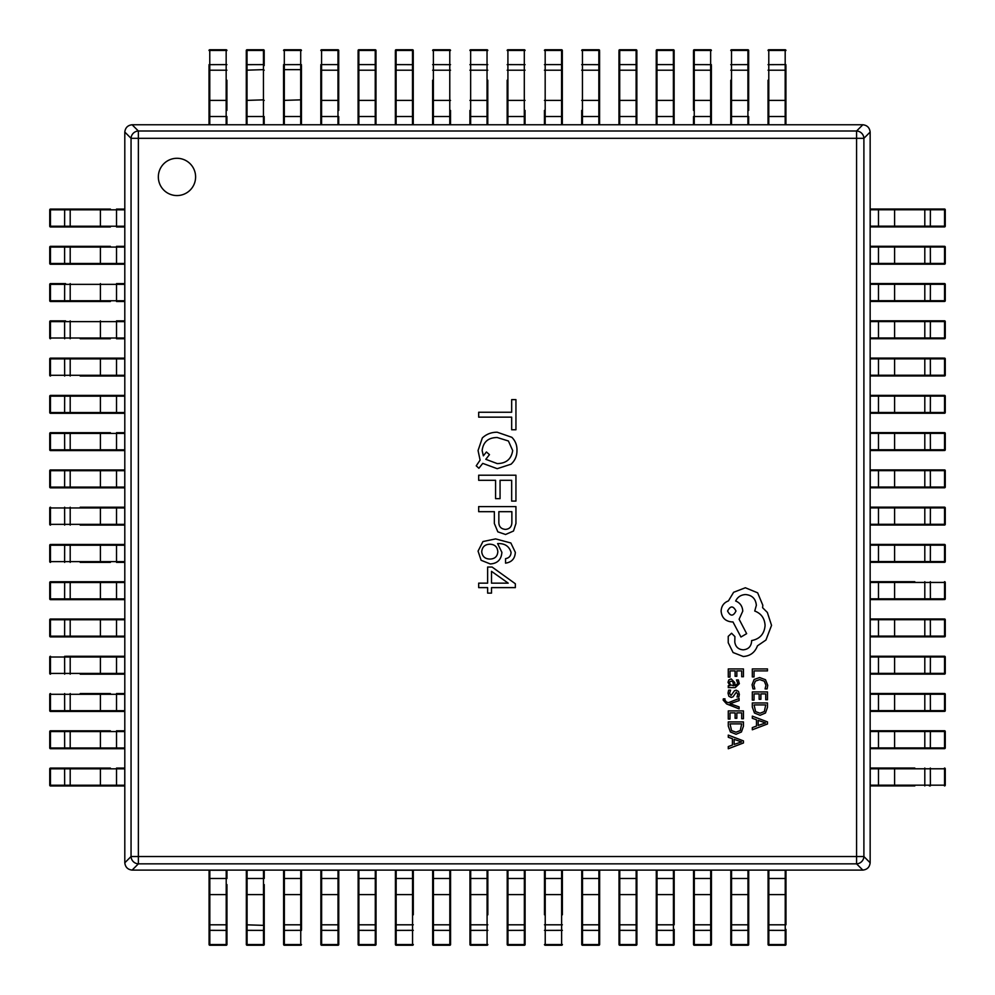 <?xml version="1.0" encoding="UTF-8"?>
<svg xmlns="http://www.w3.org/2000/svg" width="995" height="995" viewBox="0 0 995 995"><rect width="100%" height="100%" fill="white"/><g stroke="black" fill="none" stroke-linecap="round" stroke-linejoin="round"><path stroke-width="1.49" d="M209.025 124.761L209.025 65.595M226.91 80.197L226.91 110.408M209.025 80.197L209.025 110.408M209.025 64.663L226.163 64.613L226.163 50.447L209.771 50.447L209.771 116.514L226.91 116.514L226.91 124.761M209.025 116.514L209.771 116.514L209.771 124.761L226.163 124.761L226.163 64.613L226.91 64.663M209.025 50.496L209.771 49.75A0.746 0.746 0 0 0 209.025 50.496A0.746 0.746 180 0 1 209.771 49.75L226.163 49.75A0.746 0.746 180 0 1 226.91 50.496A0.746 0.746 0 0 0 226.163 49.75L226.91 50.496M246.287 64.663L263.439 64.613L263.439 50.447L247.034 50.447L247.034 116.514L246.287 116.514L246.287 124.761L246.287 50.496A0.746 0.746 180 0 1 247.034 49.75L263.439 49.75A0.746 0.746 180 0 1 264.185 50.496L264.185 65.595M246.287 80.197L246.287 110.408M246.287 100.408L263.439 99.848L263.439 124.761L247.034 124.761L247.034 116.514L264.185 116.514L264.185 124.761M283.563 64.663L300.701 64.613L300.701 50.447L284.309 50.447L284.309 116.514L283.563 116.514L283.563 124.761L283.563 65.595M301.448 65.595L301.448 116.514L301.448 65.595M283.563 100.408L300.701 99.848L300.701 69.638L284.309 69.638L283.563 70.197L283.563 110.408M301.448 100.408L300.701 99.848L300.701 124.761L284.309 124.761L284.309 116.514L301.448 116.514L301.448 124.761M283.563 50.496L284.309 49.75A0.746 0.746 0 0 0 283.563 50.496A0.746 0.746 180 0 1 284.309 49.75L300.701 49.75A0.746 0.746 180 0 1 301.448 50.496A0.746 0.746 0 0 0 300.701 49.75L301.448 50.496M320.825 124.761L320.825 65.595M320.825 50.496L321.572 50.447L321.572 64.613L337.977 64.613L337.977 50.447L321.572 50.447L321.572 49.75A0.746 0.746 0 0 0 320.825 50.496A0.746 0.746 180 0 1 321.572 49.75L337.977 49.75A0.746 0.746 180 0 1 338.71 50.496L338.71 110.408M338.71 80.197L338.71 65.595M320.825 80.197L320.825 110.408M320.825 64.663L321.572 64.613L321.572 116.514L338.71 116.514L338.71 124.761M320.825 116.514L321.572 116.514L321.572 124.761L337.977 124.761L337.977 64.613L338.71 64.663M358.101 124.761L358.101 51.429M358.101 50.496L358.847 50.447L358.847 64.613L375.239 64.613L375.239 50.447L358.847 50.447L358.847 49.75A0.746 0.746 0 0 0 358.101 50.496A0.746 0.746 180 0 1 358.847 49.75L375.239 49.75A0.746 0.746 180 0 1 375.986 50.496L375.986 124.761M358.101 65.595L358.101 80.197M375.986 110.408L375.986 65.595M358.101 64.663L358.847 64.613L358.847 124.761L375.239 124.761L375.239 64.613L375.986 64.663M395.363 124.761L395.363 51.429M413.248 51.429L413.248 124.761M395.363 65.595L395.363 80.197M413.248 110.408L413.248 65.595M395.363 64.663L396.109 64.613L396.109 124.761L412.502 124.761L412.502 50.447L396.109 50.447L396.109 64.613L413.248 64.663M395.363 50.496L396.109 49.75A0.746 0.746 0 0 0 395.363 50.496A0.746 0.746 180 0 1 396.109 49.75L412.502 49.75A0.746 0.746 180 0 1 413.248 50.496A0.746 0.746 0 0 0 412.502 49.75L413.248 50.496M432.626 124.761L432.626 80.197M450.524 110.408L450.524 124.761M432.626 64.663L433.372 64.613L433.372 124.761L449.777 124.761L449.777 50.447L433.372 50.447L433.372 64.613L450.524 64.663M432.626 50.496L433.372 49.75A0.746 0.746 0 0 0 432.626 50.496A0.746 0.746 180 0 1 433.372 49.75L449.777 49.75A0.746 0.746 180 0 1 450.524 50.496A0.746 0.746 0 0 0 449.777 49.75L450.524 50.496M469.901 124.761L469.901 110.408M487.786 80.197L487.786 124.761M469.901 64.663L470.647 64.613L470.647 124.761L487.04 124.761L487.04 50.447L470.647 50.447L470.647 64.613L487.786 64.663M469.901 50.496L470.647 49.75A0.746 0.746 0 0 0 469.901 50.496A0.746 0.746 180 0 1 470.647 49.75L487.04 49.75A0.746 0.746 180 0 1 487.786 50.496A0.746 0.746 0 0 0 487.04 49.75L487.786 50.496M507.164 124.761L507.164 80.197M525.049 110.408L525.049 124.761M507.164 64.663L507.91 64.613L507.91 124.761L524.303 124.761L524.303 50.447L507.91 50.447L507.91 64.613L525.049 64.663M507.164 50.496L507.91 49.75A0.746 0.746 0 0 0 507.164 50.496A0.746 0.746 180 0 1 507.91 49.75L524.303 49.75A0.746 0.746 180 0 1 525.049 50.496A0.746 0.746 0 0 0 524.303 49.75L525.049 50.496M544.427 124.761L544.427 110.408M562.324 110.408L562.324 51.429M544.427 50.496L545.173 50.447L545.173 64.613L561.578 64.613L561.578 50.447L545.173 50.447L545.173 49.75A0.746 0.746 0 0 0 544.427 50.496A0.746 0.746 180 0 1 545.173 49.75L561.578 49.75A0.746 0.746 180 0 1 562.324 50.496L562.324 124.761M544.427 64.663L545.173 64.613L545.173 124.761L561.578 124.761L561.578 64.613L562.324 64.663M581.702 124.761L581.702 110.408M599.587 51.429L599.587 124.761M599.587 80.197L599.587 65.595M581.702 64.663L582.448 64.613L582.448 124.761L598.841 124.761L598.841 50.447L582.448 50.447L582.448 64.613L599.587 64.663M581.702 50.496L582.448 49.75A0.746 0.746 0 0 0 581.702 50.496A0.746 0.746 180 0 1 582.448 49.75L598.841 49.75A0.746 0.746 180 0 1 599.587 50.496A0.746 0.746 0 0 0 598.841 49.75L599.587 50.496M618.965 124.761L618.965 51.429M618.965 50.496L619.711 50.447L619.711 64.613L636.116 64.613L636.116 50.447L619.711 50.447L619.711 49.75A0.746 0.746 0 0 0 618.965 50.496A0.746 0.746 180 0 1 619.711 49.75L636.116 49.75A0.746 0.746 180 0 1 636.85 50.496L636.85 124.761M618.965 65.595L618.965 110.408M636.85 110.408L636.85 65.595M618.965 64.663L619.711 64.613L619.711 124.761L636.116 124.761L636.116 64.613L636.85 64.663M656.24 124.761L656.24 51.429M656.24 50.496L656.986 50.447L656.986 64.613L673.379 64.613L673.379 50.447L656.986 50.447L656.986 49.75A0.746 0.746 0 0 0 656.24 50.496A0.746 0.746 180 0 1 656.986 49.75L673.379 49.75A0.746 0.746 180 0 1 674.125 50.496L674.125 116.514L674.125 65.595L673.379 65.645M656.24 65.595L656.24 110.408M656.24 64.663L656.986 64.613L656.986 116.514L674.125 116.514L674.125 124.761M656.24 116.514L656.986 116.514L656.986 124.761L673.379 124.761L673.379 64.613L674.125 64.663M693.503 110.408L693.503 51.429M711.388 65.595L711.388 116.514L711.388 65.595L710.641 65.645M693.503 65.595L693.503 80.197M711.388 124.761L711.388 116.514L711.388 124.761M693.503 116.514L693.503 124.761L693.503 116.514L710.641 116.514L710.641 50.447L694.249 50.447L694.249 64.613L711.388 64.663M693.503 64.663L694.249 64.613L694.249 124.761L710.641 124.761L710.641 116.514L711.388 116.514M693.503 50.496L694.249 49.75A0.746 0.746 0 0 0 693.503 50.496A0.746 0.746 180 0 1 694.249 49.75L710.641 49.75A0.746 0.746 180 0 1 711.388 50.496A0.746 0.746 0 0 0 710.641 49.75L711.388 50.496M730.765 64.663L747.917 64.613L747.917 50.447L731.512 50.447L731.512 116.514L730.765 116.514L730.765 124.761L730.765 80.197M730.765 50.496L731.512 49.75A0.746 0.746 0 0 0 730.765 50.496A0.746 0.746 180 0 1 731.512 49.75L747.917 49.75A0.746 0.746 180 0 1 748.663 50.496L748.663 110.408M748.663 80.197L748.663 65.595L747.917 65.645M748.663 124.761L748.663 116.514L748.663 124.761M748.663 116.514L731.512 116.514L731.512 124.761L747.917 124.761L747.917 64.613L748.663 64.663M768.04 124.761L768.04 80.197M785.926 65.595L785.926 116.514L785.926 65.595L785.179 65.645M768.04 64.663L785.179 64.613L785.179 50.447L768.787 50.447L768.787 116.514L785.926 116.514L785.926 124.761M768.04 116.514L768.787 116.514L768.787 124.761L785.179 124.761L785.179 64.613L785.926 64.663M768.04 50.496L768.787 49.75A0.746 0.746 0 0 0 768.04 50.496A0.746 0.746 180 0 1 768.787 49.75L785.179 49.75A0.746 0.746 180 0 1 785.926 50.496A0.746 0.746 0 0 0 785.179 49.75L785.926 50.496M943.571 209.025L884.592 209.025M930.337 209.025L930.387 209.771L878.486 209.771L878.486 209.025L870.239 209.025L944.504 209.025A0.746 0.746 -90 0 1 945.25 209.771L945.25 226.163A0.746 0.746 -90 0 1 944.504 226.91L870.239 226.91L878.486 226.91L878.486 226.163L944.553 226.163L944.553 209.771L930.387 209.771L930.337 226.91M914.803 226.91L929.405 226.91L929.355 226.163M870.239 209.771L870.239 226.163L878.486 226.163L878.486 209.771L870.239 209.771L870.239 209.025M870.239 226.91L870.239 226.163M785.975 929.405L785.975 944.504A0.746 0.746 0 0 1 785.229 945.25L768.836 945.25A0.746 0.746 0 0 1 768.09 944.504L768.09 870.239L768.836 870.239L768.836 944.553L785.229 944.553L785.229 930.387L768.09 930.337M768.09 914.803L768.09 929.405L768.836 929.355M785.975 930.337L785.229 930.387L785.229 870.239L785.975 870.239L785.975 924.803L768.09 924.803M785.229 870.239L768.836 870.239M64.663 785.975L64.613 768.836L50.447 768.836L50.447 785.229L124.761 785.229L124.761 785.975L50.496 785.975A0.746 0.746 90 0 1 49.75 785.229L49.75 768.836A0.746 0.746 90 0 1 50.496 768.09L110.408 768.09M80.197 768.09L50.496 768.09A0.746 0.746 0 0 0 49.75 768.836L50.496 768.09M65.595 785.975L110.408 785.975M124.761 768.09L116.514 768.09L124.761 768.09L124.761 768.836L64.613 768.836L64.663 768.09M124.761 785.229L124.761 768.836M930.337 246.287L930.387 263.439L944.553 263.439L944.553 247.034L870.239 247.034L870.239 246.287L943.571 246.287M944.504 246.287L945.25 247.034A0.746 0.746 0 0 0 944.504 246.287A0.746 0.746 -90 0 1 945.25 247.034L945.25 263.439A0.746 0.746 -90 0 1 944.504 264.185L870.239 264.185L878.486 264.185L878.486 263.439L930.387 263.439L930.337 264.185M929.405 246.287L914.803 246.287M914.803 264.185L929.405 264.185L929.355 263.439M870.239 247.034L870.239 263.439L878.486 263.439L878.486 246.287M870.239 264.185L870.239 263.439M748.713 930.337L731.561 930.387L731.561 944.553L747.966 944.553L747.966 878.486L748.713 878.486L748.713 870.239L748.713 943.571M748.713 944.504L747.966 945.25A0.746 0.746 0 0 0 748.713 944.504A0.746 0.746 0 0 1 747.966 945.25L731.561 945.25A0.746 0.746 0 0 1 730.815 944.504L730.815 870.239L731.561 870.239L731.561 930.387L730.815 930.337M730.815 884.592L730.815 929.405L731.561 929.355M730.815 878.486L747.966 878.486L747.966 870.239L731.561 870.239M747.966 870.239L748.713 870.239M64.663 748.713L64.613 731.561L50.447 731.561L50.447 747.966L116.514 747.966L116.514 748.713L124.761 748.713L50.496 748.713A0.746 0.746 90 0 1 49.75 747.966L49.75 731.561A0.746 0.746 90 0 1 50.496 730.815L110.408 730.815M51.429 730.815L50.496 730.815A0.746 0.746 0 0 0 49.75 731.561L50.496 730.815M65.595 748.713L80.197 748.713M80.197 730.815L65.595 730.815M124.761 730.815L116.514 730.815L124.761 730.815L124.761 731.561L64.613 731.561L64.663 730.815M116.514 730.815L116.514 747.966L124.761 747.966L124.761 731.561M124.761 747.966L124.761 748.713M943.571 283.563L914.803 283.563M930.337 283.563L930.387 284.309L870.239 284.309L870.239 283.563L944.504 283.563A0.746 0.746 -90 0 1 945.25 284.309L945.25 300.701A0.746 0.746 -90 0 1 944.504 301.448L870.239 301.448L870.239 300.701L944.553 300.701L944.553 284.309L930.387 284.309L930.337 301.448M914.803 301.448L944.504 301.448A0.746 0.746 0 0 0 945.25 300.701L944.504 301.448M870.239 284.309L870.239 300.701M711.437 930.337L694.299 930.387L694.299 944.553L710.691 944.553L710.691 870.239L711.437 870.239L711.437 944.504A0.746 0.746 0 0 1 710.691 945.25L694.299 945.25A0.746 0.746 0 0 1 693.552 944.504L693.552 878.486L693.552 929.405L694.299 929.355M693.552 943.571L693.552 944.504A0.746 0.746 0 0 0 694.299 945.25L693.552 944.504M711.437 914.803L711.437 884.592M693.552 870.239L693.552 878.486L693.552 870.239L694.299 870.239L694.299 930.387L693.552 930.337M710.691 870.239L694.299 870.239M64.663 711.437L64.613 694.299L50.447 694.299L50.447 710.691L116.514 710.691L116.514 711.437L124.761 711.437L50.496 711.437L110.408 711.437M80.197 693.552L110.408 693.552M124.761 694.299L124.761 710.691L116.514 710.691L116.514 693.552L124.761 693.552L124.761 694.299L64.613 694.299L64.663 693.552M124.761 710.691L124.761 711.437M50.496 711.437L49.75 710.691A0.746 0.746 0 0 0 50.496 711.437A0.746 0.746 90 0 1 49.75 710.691L49.75 694.299A0.746 0.746 90 0 1 50.496 693.552A0.746 0.746 0 0 0 49.75 694.299L50.496 693.552M930.337 320.825L930.387 321.572L870.239 321.572L870.239 320.825L944.504 320.825A0.746 0.746 -90 0 1 945.25 321.572L945.25 337.977A0.746 0.746 -90 0 1 944.504 338.71L870.239 338.71L870.239 337.977L944.553 337.977L944.553 321.572L930.387 321.572L930.337 338.71M943.571 338.71L944.504 338.71A0.746 0.746 0 0 0 945.25 337.977L944.504 338.71M929.405 320.825L914.803 320.825M914.803 338.71L929.405 338.71L929.355 337.977M870.239 321.572L870.239 337.977M674.175 929.405L674.175 943.571M656.29 884.592L656.29 944.504L656.29 870.239L656.29 878.486L657.023 878.486L657.023 944.553L673.428 944.553L673.428 930.387L656.29 930.337M674.175 914.803L674.175 884.592M674.175 930.337L673.428 930.387L673.428 870.239L674.175 870.239L674.175 924.803L656.29 924.803M673.428 870.239L657.023 870.239L657.023 878.486L674.175 878.486M656.29 870.239L657.023 870.239M674.175 944.504L673.428 945.25A0.746 0.746 0 0 0 674.175 944.504A0.746 0.746 0 0 1 673.428 945.25L657.023 945.25A0.746 0.746 0 0 1 656.29 944.504A0.746 0.746 0 0 0 657.023 945.25L656.29 944.504M64.663 674.175L64.613 657.023L50.447 657.023L50.447 673.428L124.761 673.428L124.761 674.175L80.197 674.175M65.595 656.29L116.514 656.29L65.595 656.29M116.514 674.175L116.514 656.29L124.761 656.29L124.761 657.023L64.613 657.023L64.663 656.29M124.761 673.428L124.761 657.023M50.496 674.175L49.75 673.428A0.746 0.746 0 0 0 50.496 674.175A0.746 0.746 90 0 1 49.75 673.428L49.75 657.023A0.746 0.746 90 0 1 50.496 656.29A0.746 0.746 0 0 0 49.75 657.023L50.496 656.29M930.337 358.101L930.387 375.239L944.553 375.239L944.553 358.847L870.239 358.847L870.239 358.101L943.571 358.101M943.571 375.986L870.239 375.986L870.239 375.239L930.387 375.239L930.337 375.986M929.405 358.101L884.592 358.101M914.803 375.986L929.405 375.986M870.239 358.847L870.239 375.239M944.504 358.101L945.25 358.847A0.746 0.746 0 0 0 944.504 358.101A0.746 0.746 -90 0 1 945.25 358.847L945.25 375.239A0.746 0.746 -90 0 1 944.504 375.986A0.746 0.746 0 0 0 945.25 375.239L944.504 375.986M636.899 930.337L636.153 930.387L636.153 870.239L636.899 870.239L636.899 944.504A0.746 0.746 0 0 1 636.153 945.25L619.761 945.25A0.746 0.746 0 0 1 619.014 944.504L619.014 870.239L619.761 870.239L619.761 944.553L636.153 944.553L636.153 930.387L619.014 930.337M636.899 929.405L636.899 884.592M619.014 884.592L619.014 929.405M636.153 870.239L619.761 870.239M64.663 636.899L64.613 636.153L124.761 636.153L124.761 636.899L50.496 636.899A0.746 0.746 90 0 1 49.75 636.153L49.75 619.761A0.746 0.746 90 0 1 50.496 619.014L124.761 619.014L124.761 619.761L50.447 619.761L50.447 636.153L64.613 636.153L64.663 619.014M65.595 636.899L80.197 636.899M110.408 619.014L65.595 619.014M124.761 636.153L124.761 619.761M930.337 395.363L930.387 396.109L870.239 396.109L870.239 395.363L944.504 395.363A0.746 0.746 -90 0 1 945.25 396.109L945.25 412.502A0.746 0.746 -90 0 1 944.504 413.248L870.239 413.248L870.239 412.502L944.553 412.502L944.553 396.109L930.387 396.109L930.337 413.248M929.405 395.363L914.803 395.363M914.803 413.248L929.405 413.248M870.239 396.109L870.239 412.502M599.637 930.337L598.89 930.387L598.89 870.239L599.637 870.239L599.637 944.504A0.746 0.746 0 0 1 598.89 945.25L582.498 945.25A0.746 0.746 0 0 1 581.752 944.504L581.752 870.239L582.498 870.239L582.498 944.553L598.89 944.553L598.89 930.387L581.752 930.337M581.752 943.571L581.752 944.504A0.746 0.746 0 0 0 582.498 945.25L581.752 944.504M599.637 929.405L599.637 914.803M581.752 914.803L581.752 929.405M598.89 870.239L582.498 870.239M64.663 599.637L64.613 598.89L124.761 598.89L124.761 599.637L50.496 599.637A0.746 0.746 90 0 1 49.75 598.89L49.75 582.498A0.746 0.746 90 0 1 50.496 581.752L124.761 581.752L124.761 582.498L50.447 582.498L50.447 598.89L64.613 598.89L64.663 581.752M110.408 581.752L51.429 581.752M65.595 599.637L110.408 599.637M124.761 598.89L124.761 582.498M930.337 432.626L930.387 449.777L944.553 449.777L944.553 433.372L870.239 433.372L870.239 432.626L943.571 432.626M943.571 450.524L870.239 450.524L870.239 449.777L930.387 449.777L930.337 450.524M929.405 432.626L914.803 432.626M914.803 450.524L929.405 450.524M870.239 433.372L870.239 449.777M944.504 432.626L945.25 433.372A0.746 0.746 0 0 0 944.504 432.626A0.746 0.746 -90 0 1 945.25 433.372L945.25 449.777A0.746 0.746 -90 0 1 944.504 450.524A0.746 0.746 0 0 0 945.25 449.777L944.504 450.524M562.374 930.337L545.223 930.387L545.223 944.553L561.628 944.553L561.628 870.239L562.374 870.239L562.374 914.803M544.476 914.803L544.476 870.239L545.223 870.239L545.223 930.387L544.476 930.337M561.628 870.239L545.223 870.239M562.374 944.504L561.628 945.25A0.746 0.746 0 0 0 562.374 944.504A0.746 0.746 0 0 1 561.628 945.25L545.223 945.25A0.746 0.746 0 0 1 544.476 944.504A0.746 0.746 0 0 0 545.223 945.25L544.476 944.504M110.408 562.374L80.197 562.374M51.429 544.476L124.761 544.476L124.761 545.223L50.447 545.223L50.447 561.628L64.613 561.628L64.663 544.476M110.408 544.476L65.595 544.476M64.663 562.374L64.613 561.628L124.761 561.628L124.761 562.374L116.514 562.374L116.514 544.476M124.761 561.628L124.761 545.223M50.496 562.374L49.75 561.628A0.746 0.746 0 0 0 50.496 562.374A0.746 0.746 90 0 1 49.75 561.628L49.75 545.223A0.746 0.746 90 0 1 50.496 544.476A0.746 0.746 0 0 0 49.75 545.223L50.496 544.476M930.337 469.901L930.387 487.04L944.553 487.04L944.553 470.647L870.239 470.647L870.239 469.901L943.571 469.901M944.504 469.901L945.25 470.647A0.746 0.746 0 0 0 944.504 469.901A0.746 0.746 -90 0 1 945.25 470.647L945.25 487.04A0.746 0.746 -90 0 1 944.504 487.786L870.239 487.786L870.239 487.04L930.387 487.04L930.337 487.786M929.405 469.901L884.592 469.901M914.803 487.786L929.405 487.786M870.239 470.647L870.239 487.04M525.099 930.337L507.96 930.387L507.96 944.553L524.353 944.553L524.353 870.239L525.099 870.239L525.099 944.504L525.099 884.592M525.099 944.504L524.353 945.25A0.746 0.746 0 0 0 525.099 944.504A0.746 0.746 0 0 1 524.353 945.25L507.96 945.25A0.746 0.746 0 0 1 507.214 944.504L507.214 870.239L507.96 870.239L507.96 930.387L507.214 930.337M507.214 914.803L507.214 929.405M524.353 870.239L507.96 870.239M64.663 525.099L64.613 507.96L50.447 507.96L50.447 524.353L124.761 524.353L124.761 525.099L80.197 525.099M80.197 507.214L124.761 507.214L124.761 507.96L64.613 507.96L64.663 507.214M124.761 524.353L124.761 507.96M50.496 525.099L49.75 524.353A0.746 0.746 0 0 0 50.496 525.099A0.746 0.746 90 0 1 49.75 524.353L49.75 507.96A0.746 0.746 90 0 1 50.496 507.214A0.746 0.746 0 0 0 49.75 507.96L50.496 507.214M930.337 507.164L930.387 507.91L870.239 507.91L870.239 507.164L944.504 507.164A0.746 0.746 -90 0 1 945.25 507.91L945.25 524.303A0.746 0.746 -90 0 1 944.504 525.049L870.239 525.049L870.239 524.303L944.553 524.303L944.553 507.91L930.387 507.91L930.337 525.049M943.571 525.049L944.504 525.049A0.746 0.746 0 0 0 945.25 524.303L944.504 525.049M929.405 507.164L914.803 507.164M914.803 525.049L929.405 525.049M870.239 507.91L870.239 524.303M487.836 930.337L470.697 930.387L470.697 944.553L487.09 944.553L487.09 870.239L487.836 870.239L487.836 914.803M469.951 943.571L469.951 870.239L470.697 870.239L470.697 930.387L469.951 930.337M469.951 914.803L469.951 929.405M487.09 870.239L470.697 870.239M487.836 944.504L487.09 945.25A0.746 0.746 0 0 0 487.836 944.504A0.746 0.746 0 0 1 487.09 945.25L470.697 945.25A0.746 0.746 0 0 1 469.951 944.504A0.746 0.746 0 0 0 470.697 945.25L469.951 944.504M51.429 487.836L80.197 487.836M64.663 487.836L64.613 487.09L124.761 487.09L124.761 487.836L50.496 487.836A0.746 0.746 90 0 1 49.75 487.09L49.75 470.697A0.746 0.746 90 0 1 50.496 469.951L124.761 469.951L124.761 470.697L50.447 470.697L50.447 487.09L64.613 487.09L64.663 469.951M110.408 469.951L51.429 469.951M124.761 487.09L124.761 470.697M930.337 544.427L930.387 545.173L870.239 545.173L870.239 544.427L944.504 544.427A0.746 0.746 -90 0 1 945.25 545.173L945.25 561.578A0.746 0.746 -90 0 1 944.504 562.324L870.239 562.324L870.239 561.578L944.553 561.578L944.553 545.173L930.387 545.173L930.337 562.324M943.571 562.324L944.504 562.324A0.746 0.746 0 0 0 945.25 561.578L944.504 562.324M929.405 544.427L914.803 544.427M884.592 562.324L929.405 562.324M870.239 545.173L870.239 561.578M450.573 930.337L449.827 930.387L449.827 870.239L450.573 870.239L450.573 944.504A0.746 0.746 0 0 1 449.827 945.25L433.422 945.25A0.746 0.746 0 0 1 432.676 944.504L432.676 870.239L433.422 870.239L433.422 944.553L449.827 944.553L449.827 930.387L432.676 930.337M432.676 943.571L432.676 944.504A0.746 0.746 0 0 0 433.422 945.25L432.676 944.504M450.573 929.405L450.573 914.803M432.676 884.592L432.676 929.405M449.827 870.239L433.422 870.239M64.663 450.573L64.613 433.422L50.447 433.422L50.447 449.827L124.761 449.827L124.761 450.573L50.496 450.573A0.746 0.746 90 0 1 49.75 449.827L49.75 433.422A0.746 0.746 90 0 1 50.496 432.676L110.408 432.676M80.197 432.676L50.496 432.676A0.746 0.746 0 0 0 49.75 433.422L50.496 432.676M65.595 450.573L80.197 450.573M116.514 450.573L116.514 432.676L124.761 432.676L124.761 433.422L64.613 433.422L64.663 432.676M124.761 449.827L124.761 433.422M930.337 581.702L930.387 598.841L944.553 598.841L944.553 582.448L870.239 582.448L870.239 581.702L914.803 581.702M943.571 599.587L870.239 599.587L870.239 598.841L930.387 598.841L930.337 599.587M914.803 599.587L929.405 599.587M870.239 582.448L870.239 598.841M944.504 581.702L945.25 582.448A0.746 0.746 0 0 0 944.504 581.702A0.746 0.746 -90 0 1 945.25 582.448L945.25 598.841A0.746 0.746 -90 0 1 944.504 599.587A0.746 0.746 0 0 0 945.25 598.841L944.504 599.587M413.298 930.337L396.159 930.387L396.159 944.553L412.552 944.553L412.552 870.239L413.298 870.239L413.298 914.803M413.298 944.504L412.552 945.25A0.746 0.746 0 0 0 413.298 944.504A0.746 0.746 0 0 1 412.552 945.25L396.159 945.25A0.746 0.746 0 0 1 395.413 944.504L395.413 870.239L396.159 870.239L396.159 930.387L395.413 930.337M395.413 914.803L395.413 929.405M412.552 870.239L396.159 870.239M51.429 413.298L80.197 413.298M64.663 413.298L64.613 412.552L124.761 412.552L124.761 413.298L50.496 413.298A0.746 0.746 90 0 1 49.75 412.552L49.75 396.159A0.746 0.746 90 0 1 50.496 395.413L124.761 395.413L124.761 396.159L50.447 396.159L50.447 412.552L64.613 412.552L64.663 395.413M80.197 395.413L65.595 395.413M124.761 412.552L124.761 396.159M930.337 618.965L930.387 636.116L944.553 636.116L944.553 619.711L870.239 619.711L870.239 618.965L943.571 618.965M943.571 636.85L870.239 636.85L870.239 636.116L930.387 636.116L930.337 636.85M929.405 618.965L914.803 618.965M914.803 636.85L929.405 636.85M870.239 619.711L870.239 636.116M944.504 618.965L945.25 619.711A0.746 0.746 0 0 0 944.504 618.965A0.746 0.746 -90 0 1 945.25 619.711L945.25 636.116A0.746 0.746 -90 0 1 944.504 636.85A0.746 0.746 0 0 0 945.25 636.116L944.504 636.85M376.035 930.337L375.289 930.387L375.289 870.239L376.035 870.239L376.035 944.504A0.746 0.746 0 0 1 375.289 945.25L358.884 945.25A0.746 0.746 0 0 1 358.15 944.504L358.15 870.239L358.15 878.486L358.884 878.486L358.884 944.553L375.289 944.553L375.289 930.387L358.15 930.337M376.035 929.405L376.035 914.803M358.15 884.592L358.15 929.405M375.289 870.239L358.884 870.239L358.884 878.486L376.035 878.486M358.15 870.239L358.884 870.239M64.663 376.035L64.613 358.884L50.447 358.884L50.447 375.289L124.761 375.289L124.761 376.035L80.197 376.035M80.197 358.15L51.429 358.15M50.496 376.035L49.75 375.289A0.746 0.746 0 0 0 50.496 376.035A0.746 0.746 90 0 1 49.75 375.289L49.75 358.884A0.746 0.746 90 0 1 50.496 358.15L124.761 358.15L124.761 358.884L64.613 358.884L64.663 358.15M124.761 375.289L124.761 358.884M943.571 656.24L884.592 656.24M930.337 656.24L930.387 656.986L870.239 656.986L870.239 656.24L944.504 656.24A0.746 0.746 -90 0 1 945.25 656.986L945.25 673.379A0.746 0.746 -90 0 1 944.504 674.125L870.239 674.125L870.239 673.379L944.553 673.379L944.553 656.986L930.387 656.986L930.337 674.125M914.803 674.125L929.405 674.125L929.355 673.379M870.239 656.986L870.239 673.379M338.76 930.337L338.014 930.387L338.014 878.486L338.76 878.486L338.76 870.239L338.76 944.504A0.746 0.746 0 0 1 338.014 945.25L321.621 945.25A0.746 0.746 0 0 1 320.875 944.504L320.875 870.239L321.621 870.239L321.621 944.553L338.014 944.553L338.014 930.387L320.875 930.337M320.875 914.803L320.875 944.504A0.746 0.746 0 0 0 321.621 945.25L320.875 944.504M320.875 924.803L338.76 924.803L338.76 884.592M320.875 878.486L338.014 878.486L338.014 870.239L321.621 870.239M338.014 870.239L338.76 870.239M110.408 338.76L80.197 338.76M50.496 338.76L50.447 338.014L64.613 338.014L64.613 321.621L50.447 321.621L50.447 338.014L49.75 338.014A0.746 0.746 0 0 0 50.496 338.76A0.746 0.746 90 0 1 49.75 338.014L49.75 321.621A0.746 0.746 90 0 1 50.496 320.875L65.595 320.875M64.663 338.76L64.613 338.014L116.514 338.014L116.514 320.875L124.761 320.875L124.761 321.621L64.613 321.621L64.663 320.875M124.761 338.014L124.761 338.76L116.514 338.76L116.514 338.014L124.761 338.014L124.761 321.621M930.337 693.503L930.387 710.641L944.553 710.641L944.553 694.249L870.239 694.249L870.239 693.503L943.571 693.503M943.571 711.388L870.239 711.388L878.486 711.388L878.486 710.641L930.387 710.641L930.337 711.388M929.405 693.503L914.803 693.503M914.803 711.388L929.405 711.388L929.355 710.641M870.239 694.249L870.239 710.641L878.486 710.641L878.486 693.503M870.239 711.388L870.239 710.641M944.504 693.503L945.25 694.249A0.746 0.746 0 0 0 944.504 693.503A0.746 0.746 -90 0 1 945.25 694.249L945.25 710.641A0.746 0.746 -90 0 1 944.504 711.388A0.746 0.746 0 0 0 945.25 710.641L944.504 711.388M301.497 930.337L284.359 930.387L284.359 944.553L300.751 944.553L300.751 878.486L301.497 878.486L301.497 870.239L301.497 929.405M301.497 944.504L300.751 945.25A0.746 0.746 0 0 0 301.497 944.504A0.746 0.746 0 0 1 300.751 945.25L284.359 945.25A0.746 0.746 0 0 1 283.612 944.504L283.612 870.239L283.612 878.486L284.359 878.486L284.359 930.387L283.612 930.337M283.612 914.803L283.612 929.405M301.497 914.803L301.497 884.592M300.751 870.239L284.359 870.239L284.359 878.486L300.751 878.486L300.751 870.239L301.497 870.239M283.612 870.239L284.359 870.239M51.429 301.497L80.197 301.497M110.408 301.497L50.496 301.497A0.746 0.746 90 0 1 49.75 300.751L49.75 284.359A0.746 0.746 90 0 1 50.496 283.612L65.595 283.612M64.663 301.497L64.613 300.751L116.514 300.751L116.514 283.612L124.761 283.612L124.761 284.359L50.447 284.359L50.447 300.751L64.613 300.751L64.663 283.612M124.761 300.751L124.761 301.497L116.514 301.497L116.514 300.751L124.761 300.751L124.761 284.359M930.337 730.765L930.387 731.512L878.486 731.512L878.486 730.765L870.239 730.765L944.504 730.765A0.746 0.746 -90 0 1 945.25 731.512L945.25 747.917A0.746 0.746 -90 0 1 944.504 748.663L870.239 748.663L878.486 748.663L878.486 747.917L944.553 747.917L944.553 731.512L930.387 731.512L930.337 748.663M929.405 730.765L914.803 730.765M914.803 748.663L929.405 748.663L929.355 747.917M870.239 731.512L870.239 747.917L878.486 747.917L878.486 731.512L870.239 731.512L870.239 730.765M870.239 748.663L870.239 747.917M264.235 884.592L264.235 944.504A0.746 0.746 0 0 1 263.488 945.25L247.083 945.25A0.746 0.746 0 0 1 246.337 944.504L246.337 870.239L247.083 870.239L247.083 944.553L263.488 944.553L263.488 930.387L246.337 930.337M264.235 930.337L263.488 930.387L264.235 914.803M246.337 914.803L246.337 929.405M246.337 924.803L263.488 925.362L263.488 870.239L264.235 870.239L264.235 878.486L246.337 878.486M263.488 870.239L247.083 870.239M50.496 264.235L50.447 263.488L64.613 263.488L64.613 247.083L50.447 247.083L50.447 263.488L49.75 263.488A0.746 0.746 0 0 0 50.496 264.235L116.514 264.235L50.496 264.235A0.746 0.746 90 0 1 49.75 263.488L49.75 247.083A0.746 0.746 90 0 1 50.496 246.337L110.408 246.337M80.197 246.337L50.496 246.337A0.746 0.746 0 0 0 49.75 247.083L50.496 246.337M124.761 246.337L116.514 246.337L124.761 246.337L124.761 247.083L64.613 247.083L64.663 246.337M64.663 264.235L64.613 263.488L124.761 263.488L124.761 264.235L116.514 264.235L116.514 246.337M124.761 263.488L124.761 247.083M930.337 768.04L930.387 785.179L944.553 785.179L944.553 768.787L878.486 768.787L878.486 768.04L870.239 768.04L914.803 768.04M914.803 785.926L870.239 785.926L878.486 785.926L878.486 785.179L930.387 785.179L930.337 785.926M870.239 768.787L870.239 785.179L878.486 785.179L878.486 768.787L870.239 768.787L870.239 768.04M870.239 785.926L870.239 785.179M944.504 768.04L945.25 768.787A0.746 0.746 0 0 0 944.504 768.04A0.746 0.746 -90 0 1 945.25 768.787L945.25 785.179A0.746 0.746 -90 0 1 944.504 785.926A0.746 0.746 0 0 0 945.25 785.179L944.504 785.926M226.959 884.592L226.959 944.504A0.746 0.746 0 0 1 226.213 945.25L209.821 945.25A0.746 0.746 0 0 1 209.074 944.504L209.074 870.239L209.821 870.239L209.821 944.553L226.213 944.553L226.213 930.387L209.074 930.337M209.074 914.803L209.074 929.405M226.959 878.486L226.959 870.239L226.959 878.486L209.074 878.486M226.959 930.337L226.213 930.387L226.213 870.239L209.821 870.239M226.213 870.239L226.959 870.239M110.408 226.959L50.496 226.959A0.746 0.746 90 0 1 49.75 226.213L49.75 209.821A0.746 0.746 90 0 1 50.496 209.074L110.408 209.074M65.595 226.959L80.197 226.959M80.197 209.074L65.595 209.074M124.761 209.074L116.514 209.074L124.761 209.074L124.761 209.821L50.447 209.821L50.447 226.213L64.613 226.213L64.663 209.074M64.663 226.959L64.613 226.213L124.761 226.213L124.761 226.959L116.514 226.959L116.514 209.074M124.761 226.213L124.761 209.821M158.342 176.923A18.631 18.631 0 0 0 176.973 195.567A18.631 18.631 0 0 0 195.605 176.923A18.631 18.631 0 0 0 176.973 158.292A18.631 18.631 0 0 0 158.342 176.923M487.637 587.622L487.637 593.119L491.505 593.119L491.505 587.622L515.335 587.622L515.335 583.754L492.115 567.05L487.637 567.05L487.637 583.145L478.682 583.145L478.682 587.622L487.637 587.622M505.56 558.655L505.56 563.145C511.716 562.237 514.975 558.643 515.335 552.349L510.858 542.984L495.585 538.904L482.948 541.554L478.06 551.118L481.12 560.284L490.286 563.954C497.475 563.468 501.343 559.6 501.89 552.349L497.612 543.593C504.689 543.258 509.179 546.18 511.057 552.349C510.933 555.906 509.104 558.021 505.56 558.655M478.682 511.679L494.353 511.679L494.353 523.494L497.823 531.84L505.56 534.489L513.495 531.031L515.945 523.494L515.945 506.592L478.682 506.592L478.682 511.679M478.682 480.311L495.585 480.311L495.585 498.632L500.062 498.632L500.062 480.311L511.666 480.311L511.666 501.082L515.945 501.082L515.945 475.212L478.682 475.212L478.682 480.311M476.232 465.822L478.881 468.272L482.749 463.384L497.214 468.682L511.057 464.192C515.037 460.523 517.002 455.984 516.965 450.548C517.139 445.374 515.447 440.972 511.865 437.315L497.214 432.228C491.48 432.178 486.518 434.081 482.339 437.924L478.06 450.548L480.1 460.125L476.232 465.822M515.945 399.629L511.666 399.629L511.666 412.253L478.682 412.253L478.682 417.141L511.666 417.141L511.666 429.765L515.945 429.765L515.945 399.629M870.152 132.061L863.896 138.317A7.45 7.176 -135 0 0 856.583 131.004L862.839 124.761C867.192 125.27 869.63 127.708 870.152 132.061L870.152 862.789C869.63 867.155 867.192 869.58 862.839 870.103L856.583 863.847A7.45 7.176 -45 0 0 863.896 856.533L870.152 862.789M132.111 124.761L138.367 131.004A7.45 7.176 135 0 0 131.054 138.317L124.798 132.061C125.32 127.708 127.758 125.27 132.111 124.761L862.839 124.761M124.798 862.789L131.054 856.533A7.45 7.176 45 0 0 138.367 863.847L132.111 870.103C127.758 869.58 125.32 867.155 124.798 862.789L124.798 132.061M862.839 870.103L132.111 870.103M489.465 454.628L486.418 451.979L483.359 455.847L482.14 450.548C483.222 441.942 488.246 437.601 497.214 437.514L508.408 440.984L512.686 450.548C511.355 459.118 506.194 463.459 497.214 463.583L485.809 459.304L489.465 454.628M498.843 511.679L511.865 511.679L511.865 521.865C511.977 526.43 509.875 528.942 505.56 529.402C500.933 529.041 498.694 526.467 498.843 521.666L498.843 511.679M481.729 551.939C482.102 546.976 484.826 544.402 489.876 544.203C494.801 544.402 497.45 546.914 497.823 551.74C497.45 556.429 494.876 558.867 490.075 559.066C485.187 559.003 482.401 556.628 481.729 551.939M491.505 571.329L508.209 583.145L491.505 583.145L491.505 571.329M752.319 676.923L754.048 676.923L754.048 670.891L767.481 670.891L767.481 668.926L752.319 668.926L752.319 676.923M752.071 684.697L752.954 688.901L754.832 688.901L753.812 684.983L755.404 681.09L759.732 679.597L764.284 681.189L765.976 685.319L765.068 688.901L767.12 688.901L767.742 685.306L765.503 679.734L759.62 677.545L754.135 679.486L752.071 684.697M752.319 700.082L754.048 700.082L754.048 693.888L759.148 693.888L759.148 699.311L760.889 699.311L760.889 693.888L765.74 693.888L765.74 699.734L767.481 699.734L767.481 691.923L752.319 691.923L752.319 700.082M752.319 702.943L752.319 707.109L754.446 713.005L760.093 715.293L765.478 713.005L767.481 707.271L767.481 702.943L752.319 702.943M765.74 704.908L754.048 704.908L755.628 711.612L760.043 713.228L764.309 711.562L765.74 704.908M752.319 729.77L767.481 723.999L767.481 721.897L752.319 716.126L752.319 718.29L756.474 719.746L756.474 726.064L752.319 727.606L752.319 729.77M758.178 720.368L758.178 725.454L765.541 722.93L758.178 720.368M728.278 677.085L730.007 677.085L730.007 670.891L735.106 670.891L735.106 676.314L736.835 676.314L736.835 670.891L741.685 670.891L741.685 676.737L743.439 676.737L743.439 668.926L728.278 668.926L728.278 677.085M739.347 683.689L738.34 679.958L736.499 679.958L737.805 683.503L735.156 685.704L734.708 682.495L731.176 678.901L728.875 679.834L728.017 682.334L729.944 685.654L728.278 685.704L728.278 687.595L735.243 687.595L739.347 683.689M732.706 681.326L730.069 681.376L729.584 682.831L730.467 684.883L733.713 685.704L732.706 681.326M729.571 693.291L730.616 690.169L728.651 690.169L728.017 693.117L728.875 696.264L731.225 697.483L733.016 696.848L736.35 692.147L737.805 694.211L737.021 696.973L738.875 696.973L739.347 694.398L738.489 691.401L736.176 690.182L734.472 690.729L731.039 695.542L729.571 693.291M739.098 708.863L739.098 706.898L730.069 703.714L739.098 700.592L739.098 698.478L728.303 702.719L726.325 701.885L724.808 699.945L725.019 698.863L723.328 698.863L723.178 700.094L726.636 703.95L739.098 708.863M728.278 719.062L730.007 719.062L730.007 712.868L735.106 712.868L735.106 718.29L736.835 718.29L736.835 712.868L741.685 712.868L741.685 718.726L743.439 718.726L743.439 710.915L728.278 710.915L728.278 719.062M728.278 721.935L728.278 726.101L730.405 731.984L736.051 734.273L741.424 731.984L743.439 726.25L743.439 721.935L728.278 721.935M741.685 723.887L730.007 723.887L731.586 730.591L736.001 732.208L740.268 730.554L741.685 723.887M728.278 748.75L743.439 742.979L743.439 740.889L728.278 735.106L728.278 737.27L732.419 738.725L732.419 745.044L728.278 746.586L728.278 748.75M734.136 739.347L734.136 744.434L741.499 741.909L734.136 739.347M743.315 656.513C750.28 655.979 754.994 652.421 757.431 645.842L765.951 640.021L771.548 625.37L767.344 612.435L762.605 607.696L762.817 605.221L757.643 592.821L745.354 587.759L733.613 592.286L728.439 600.905C723.838 602.647 721.4 606.054 721.114 611.141C721.736 617.696 725.33 621.29 731.885 621.925L732.967 621.925L740.939 637.011L746.648 633.666L739.111 619.226L742.768 611.141C742.457 606.204 740.081 602.821 735.666 601.017C737.618 596.975 740.927 594.811 745.578 594.55C752.133 595.172 755.727 598.766 756.349 605.321L754.732 611.029C761.2 613.48 764.657 618.293 765.08 625.482C764.359 633.952 759.869 638.989 751.611 640.569L751.611 641.427C751.125 646.551 748.327 649.349 743.203 649.834C738.352 649.461 735.554 646.874 734.795 642.073L734.907 636.576L731.561 633.243L728.228 636.365L728.228 642.72L733.079 652.533L743.315 656.513M727.581 611.029C730.405 616.452 733.203 616.452 735.989 611.029C733.178 605.632 730.38 605.632 727.581 611.029M209.025 70.197L226.91 70.197M209.025 100.408L226.91 100.408M246.287 70.197L263.439 69.638L263.439 64.613L264.185 64.663M264.185 100.408L263.439 99.848L263.439 69.638L264.185 70.197M246.287 50.496L247.034 49.75A0.746 0.746 0 0 0 246.287 50.496M263.439 50.447L264.185 50.496A0.746 0.746 0 0 0 263.439 49.75L263.439 50.447M301.448 70.197L300.701 69.638L300.701 64.613L301.448 64.663M320.825 70.197L338.71 70.197M320.825 100.408L338.71 100.408M337.977 50.447L338.71 50.496A0.746 0.746 0 0 0 337.977 49.75L337.977 50.447M358.101 70.197L375.986 70.197M358.101 100.408L375.986 100.408M358.101 116.514L375.986 116.514M375.239 50.447L375.986 50.496A0.746 0.746 0 0 0 375.239 49.75L375.239 50.447M395.363 70.197L413.248 70.197M395.363 100.408L413.248 100.408M395.363 116.514L413.248 116.514M432.626 70.197L450.524 70.197M432.626 100.408L450.524 100.408M432.626 116.514L450.524 116.514M469.901 70.197L487.786 70.197M469.901 100.408L487.786 100.408M469.901 116.514L487.786 116.514M507.164 70.197L525.049 70.197M507.164 100.408L525.049 100.408M507.164 116.514L525.049 116.514M544.427 70.197L562.324 70.197M544.427 100.408L562.324 100.408M544.427 116.514L562.324 116.514M561.578 50.447L562.324 50.496A0.746 0.746 0 0 0 561.578 49.75L561.578 50.447M581.702 70.197L599.587 70.197M581.702 100.408L599.587 100.408M581.702 116.514L599.587 116.514M618.965 70.197L636.85 70.197M618.965 100.408L636.85 100.408M618.965 116.514L636.85 116.514M636.116 50.447L636.85 50.496A0.746 0.746 0 0 0 636.116 49.75L636.116 50.447M656.24 70.197L674.125 70.197M656.24 100.408L674.125 100.408M673.379 50.447L674.125 50.496A0.746 0.746 0 0 0 673.379 49.75L673.379 50.447M693.503 70.197L711.388 70.197M693.503 100.408L711.388 100.408M730.765 70.197L748.663 70.197M730.765 100.408L748.663 100.408M747.917 50.447L748.663 50.496A0.746 0.746 0 0 0 747.917 49.75L747.917 50.447M768.04 70.197L785.926 70.197M768.04 100.408L785.926 100.408M924.803 209.025L924.803 226.91M894.592 209.025L894.592 226.91M944.504 209.025L945.25 209.771A0.746 0.746 0 0 0 944.504 209.025M944.553 226.163L944.504 226.91A0.746 0.746 0 0 0 945.25 226.163L944.553 226.163M785.975 894.592L768.09 894.592M785.975 878.486L768.09 878.486M785.975 944.504L785.229 945.25A0.746 0.746 0 0 0 785.975 944.504M768.836 944.553L768.09 944.504A0.746 0.746 0 0 0 768.836 945.25L768.836 944.553M70.197 785.975L70.197 768.09M100.408 785.975L100.408 768.09M116.514 785.975L116.514 768.09M50.496 785.975L49.75 785.229A0.746 0.746 0 0 0 50.496 785.975M924.803 246.287L924.803 264.185M894.592 246.287L894.592 264.185M944.553 263.439L944.504 264.185A0.746 0.746 0 0 0 945.25 263.439L944.553 263.439M748.713 924.803L730.815 924.803M748.713 894.592L730.815 894.592M731.561 944.553L730.815 944.504A0.746 0.746 0 0 0 731.561 945.25L731.561 944.553M70.197 748.713L70.197 730.815M100.408 748.713L100.408 730.815M50.496 748.713L49.75 747.966A0.746 0.746 0 0 0 50.496 748.713M924.803 283.563L924.803 301.448M894.592 283.563L894.592 301.448M878.486 283.563L878.486 301.448M944.504 283.563L945.25 284.309A0.746 0.746 0 0 0 944.504 283.563M929.355 300.701L929.405 301.448M711.437 924.803L693.552 924.803M711.437 894.592L693.552 894.592M711.437 878.486L693.552 878.486M711.437 944.504L710.691 945.25A0.746 0.746 0 0 0 711.437 944.504M70.197 711.437L70.197 693.552M100.408 711.437L100.408 693.552M924.803 320.825L924.803 338.71M894.592 320.825L894.592 338.71M878.486 320.825L878.486 338.71M944.504 320.825L945.25 321.572A0.746 0.746 0 0 0 944.504 320.825M674.175 894.592L656.29 894.592M657.023 929.355L656.29 929.405M70.197 674.175L70.197 656.29M100.408 674.175L100.408 656.29M924.803 358.101L924.803 375.986M894.592 358.101L894.592 375.986M878.486 358.101L878.486 375.986M636.899 924.803L619.014 924.803M636.899 894.592L619.014 894.592M636.899 878.486L619.014 878.486M636.899 944.504L636.153 945.25A0.746 0.746 0 0 0 636.899 944.504M619.761 944.553L619.014 944.504A0.746 0.746 0 0 0 619.761 945.25L619.761 944.553M70.197 636.899L70.197 619.014M100.408 636.899L100.408 619.014M116.514 636.899L116.514 619.014M50.496 636.899L49.75 636.153A0.746 0.746 0 0 0 50.496 636.899M50.447 619.761L50.496 619.014A0.746 0.746 0 0 0 49.75 619.761L50.447 619.761M924.803 395.363L924.803 413.248M894.592 395.363L894.592 413.248M878.486 395.363L878.486 413.248M944.504 395.363L945.25 396.109A0.746 0.746 0 0 0 944.504 395.363M944.553 412.502L944.504 413.248A0.746 0.746 0 0 0 945.25 412.502L944.553 412.502M599.637 924.803L581.752 924.803M599.637 894.592L581.752 894.592M599.637 878.486L581.752 878.486M599.637 944.504L598.89 945.25A0.746 0.746 0 0 0 599.637 944.504M70.197 599.637L70.197 581.752M100.408 599.637L100.408 581.752M116.514 599.637L116.514 581.752M50.496 599.637L49.75 598.89A0.746 0.746 0 0 0 50.496 599.637M50.447 582.498L50.496 581.752A0.746 0.746 0 0 0 49.75 582.498L50.447 582.498M924.803 432.626L924.803 450.524M894.592 432.626L894.592 450.524M878.486 432.626L878.486 450.524M562.374 924.803L544.476 924.803M562.374 894.592L544.476 894.592M562.374 878.486L544.476 878.486M70.197 562.374L70.197 544.476M100.408 562.374L100.408 544.476M924.803 469.901L924.803 487.786M894.592 469.901L894.592 487.786M878.486 469.901L878.486 487.786M944.553 487.04L944.504 487.786A0.746 0.746 0 0 0 945.25 487.04L944.553 487.04M525.099 924.803L507.214 924.803M525.099 894.592L507.214 894.592M525.099 878.486L507.214 878.486M507.96 944.553L507.214 944.504A0.746 0.746 0 0 0 507.96 945.25L507.96 944.553M70.197 525.099L70.197 507.214M100.408 525.099L100.408 507.214M116.514 525.099L116.514 507.214M924.803 507.164L924.803 525.049M894.592 507.164L894.592 525.049M878.486 507.164L878.486 525.049M944.504 507.164L945.25 507.91A0.746 0.746 0 0 0 944.504 507.164M487.836 924.803L469.951 924.803M487.836 894.592L469.951 894.592M487.836 878.486L469.951 878.486M70.197 487.836L70.197 469.951M100.408 487.836L100.408 469.951M116.514 487.836L116.514 469.951M50.496 487.836L49.75 487.09A0.746 0.746 0 0 0 50.496 487.836M50.447 470.697L50.496 469.951A0.746 0.746 0 0 0 49.75 470.697L50.447 470.697M924.803 544.427L924.803 562.324M894.592 544.427L894.592 562.324M878.486 544.427L878.486 562.324M944.504 544.427L945.25 545.173A0.746 0.746 0 0 0 944.504 544.427M450.573 924.803L432.676 924.803M450.573 894.592L432.676 894.592M450.573 878.486L432.676 878.486M450.573 944.504L449.827 945.25A0.746 0.746 0 0 0 450.573 944.504M70.197 450.573L70.197 432.676M100.408 450.573L100.408 432.676M50.496 450.573L49.75 449.827A0.746 0.746 0 0 0 50.496 450.573M924.803 581.702L924.803 599.587M894.592 581.702L894.592 599.587M878.486 581.702L878.486 599.587M413.298 924.803L395.413 924.803M413.298 894.592L395.413 894.592M413.298 878.486L395.413 878.486M396.159 944.553L395.413 944.504A0.746 0.746 0 0 0 396.159 945.25L396.159 944.553M70.197 413.298L70.197 395.413M100.408 413.298L100.408 395.413M116.514 413.298L116.514 395.413M50.496 413.298L49.75 412.552A0.746 0.746 0 0 0 50.496 413.298M50.447 396.159L50.496 395.413A0.746 0.746 0 0 0 49.75 396.159L50.447 396.159M924.803 618.965L924.803 636.85M894.592 618.965L894.592 636.85M878.486 618.965L878.486 636.85M376.035 924.803L358.15 924.803M376.035 894.592L358.15 894.592M376.035 944.504L375.289 945.25A0.746 0.746 0 0 0 376.035 944.504M358.884 944.553L358.15 944.504A0.746 0.746 0 0 0 358.884 945.25L358.884 944.553M70.197 376.035L70.197 358.15M100.408 376.035L100.408 358.15M116.514 376.035L116.514 358.15M50.447 358.884L50.496 358.15A0.746 0.746 0 0 0 49.75 358.884L50.447 358.884M924.803 656.24L924.803 674.125M894.592 656.24L894.592 674.125M878.486 656.24L878.486 674.125M944.504 656.24L945.25 656.986A0.746 0.746 0 0 0 944.504 656.24M944.553 673.379L944.504 674.125A0.746 0.746 0 0 0 945.25 673.379L944.553 673.379M338.76 894.592L320.875 894.592M338.76 944.504L338.014 945.25A0.746 0.746 0 0 0 338.76 944.504M70.197 338.76L70.197 320.875M100.408 338.76L100.408 320.875M50.447 321.621L50.496 320.875A0.746 0.746 0 0 0 49.75 321.621L50.447 321.621M924.803 693.503L924.803 711.388M894.592 693.503L894.592 711.388M301.497 924.803L283.612 924.803M301.497 894.592L283.612 894.592M284.359 944.553L283.612 944.504A0.746 0.746 0 0 0 284.359 945.25L284.359 944.553M70.197 301.497L70.197 283.612M100.408 301.497L100.408 283.612M50.496 301.497L49.75 300.751A0.746 0.746 0 0 0 50.496 301.497M50.447 284.359L50.496 283.612A0.746 0.746 0 0 0 49.75 284.359L50.447 284.359M924.803 730.765L924.803 748.663M894.592 730.765L894.592 748.663M944.504 730.765L945.25 731.512A0.746 0.746 0 0 0 944.504 730.765M944.553 747.917L944.504 748.663A0.746 0.746 0 0 0 945.25 747.917L944.553 747.917M264.235 894.592L246.337 894.592M264.235 944.504L263.488 945.25A0.746 0.746 0 0 0 264.235 944.504M247.083 944.553L246.337 944.504A0.746 0.746 0 0 0 247.083 945.25L247.083 944.553M70.197 264.235L70.197 246.337M100.408 264.235L100.408 246.337M924.803 768.04L924.803 785.926M894.592 768.04L894.592 785.926M929.355 785.179L929.405 785.926M226.959 924.803L209.074 924.803M226.959 894.592L209.074 894.592M226.959 944.504L226.213 945.25A0.746 0.746 0 0 0 226.959 944.504M209.821 944.553L209.074 944.504A0.746 0.746 0 0 0 209.821 945.25L209.821 944.553M70.197 226.959L70.197 209.074M100.408 226.959L100.408 209.074M50.496 226.959L49.75 226.213A0.746 0.746 0 0 0 50.496 226.959M50.447 209.821L50.496 209.074A0.746 0.746 0 0 0 49.75 209.821L50.447 209.821M856.583 856.533L856.583 138.317L138.367 138.317L138.367 856.533L856.583 856.533L856.583 863.847L138.367 863.847L138.367 856.533L131.054 856.533L131.054 138.317L138.367 138.317L138.367 131.004L856.583 131.004L856.583 138.317L863.896 138.317L863.896 856.533L856.583 856.533M209.771 49.75L226.163 49.75M247.034 49.75L263.439 49.75M284.309 49.75L300.701 49.75M321.572 49.75L337.977 49.75M358.847 49.75L375.239 49.75M396.109 49.75L412.502 49.75M433.372 49.75L449.777 49.75M470.647 49.75L487.04 49.75M507.91 49.75L524.303 49.75M545.173 49.75L561.578 49.75M582.448 49.75L598.841 49.75M619.711 49.75L636.116 49.75M656.986 49.75L673.379 49.75M694.249 49.75L710.641 49.75M731.512 49.75L747.917 49.75M768.787 49.75L785.179 49.75M945.25 209.771L945.25 226.163M785.229 945.25L768.836 945.25M49.75 785.229L49.75 768.836M945.25 247.034L945.25 263.439M747.966 945.25L731.561 945.25M49.75 747.966L49.75 731.561M945.25 284.309L945.25 300.701M710.691 945.25L694.299 945.25M49.75 710.691L49.75 694.299M945.25 321.572L945.25 337.977M673.428 945.25L657.023 945.25M49.75 673.428L49.75 657.023M945.25 358.847L945.25 375.239M636.153 945.25L619.761 945.25M49.75 636.153L49.75 619.761M945.25 396.109L945.25 412.502M598.89 945.25L582.498 945.25M49.75 598.89L49.75 582.498M945.25 433.372L945.25 449.777M561.628 945.25L545.223 945.25M49.75 561.628L49.75 545.223M945.25 470.647L945.25 487.04M524.353 945.25L507.96 945.25M49.75 524.353L49.75 507.96M945.25 507.91L945.25 524.303M487.09 945.25L470.697 945.25M49.75 487.09L49.75 470.697M945.25 545.173L945.25 561.578M449.827 945.25L433.422 945.25M49.75 449.827L49.75 433.422M945.25 582.448L945.25 598.841M412.552 945.25L396.159 945.25M49.75 412.552L49.75 396.159M945.25 619.711L945.25 636.116M375.289 945.25L358.884 945.25M49.75 375.289L49.75 358.884M945.25 656.986L945.25 673.379M338.014 945.25L321.621 945.25M49.75 338.014L49.75 321.621M945.25 694.249L945.25 710.641M300.751 945.25L284.359 945.25M49.75 300.751L49.75 284.359M945.25 731.512L945.25 747.917M263.488 945.25L247.083 945.25M49.75 263.488L49.75 247.083M945.25 768.787L945.25 785.179M226.213 945.25L209.821 945.25M49.75 226.213L49.75 209.821"/></g></svg>
